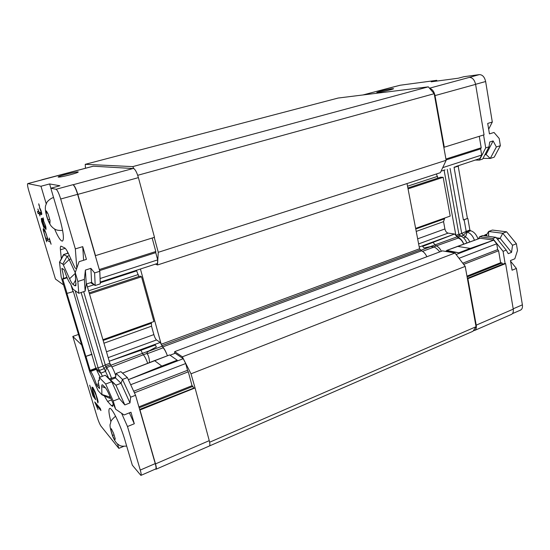 <?xml version="1.0" encoding="UTF-8"?>
<svg xmlns="http://www.w3.org/2000/svg" width="550" height="550" viewBox="0 0 550 550"><rect width="100%" height="100%" fill="white"/><g stroke="black" fill="none" stroke-linecap="round" stroke-linejoin="round"><path stroke-width="0.82" d="M112.784 436.191L110.77 429.859L111.306 428.697L113.561 433.235L115.259 438.928L114.689 440.027L112.784 436.191L114.338 439.326M111.691 429.488L110.77 429.859M112.454 435.49L114.029 434.851M70.345 174.742C63.312 176.536 59.242 177.313 58.142 177.059C57.365 176.275 78.361 171.009 78.279 171.999C78.073 172.446 75.426 173.36 70.345 174.742M380.469 91.128C387.372 89.416 391.731 88.591 393.553 88.66C394.357 89.169 376.716 93.108 376.805 92.4L380.469 91.128M140.944 475.379L155.739 468.937C156.303 468.6 156.145 466.819 155.244 463.595L135.554 395.278L127.38 377.575L120.904 371.669L116.153 373.457L115.514 377.939L110.516 379.83L105.249 375.224L99.296 377.458L99.433 380.346L98.732 380.222C98.017 380.669 98.285 383.212 99.536 387.853L99.543 388.561L97.096 385.921L96.491 384.567L98.588 383.783M156.069 469.219L209.316 446.022C210.079 445.603 210.059 443.816 209.254 440.646L195.058 387.942L139.982 409.998L155.512 463.897C156.413 467.129 156.578 468.909 156.007 469.246L155.478 469.047M46.186 203.741L40.975 186.251L27.83 183.611L41.965 179.877M42.144 179.836L93.28 166.203L133.815 168.568C135.472 169.785 136.998 172.803 138.407 177.629L77.832 194.384L95.487 255.647L154.481 237.304L138.407 177.629M195.058 387.942L191.008 373.808L182.353 356.806L174.694 351.629L174.494 353.54M90.592 282.673L95.191 285.512L100.272 283.855L99.797 271.274L77.619 194.336C75.866 188.678 74.291 185.474 72.903 184.718L73.102 184.752C74.498 185.508 76.072 188.719 77.832 194.384M149.497 362.587C149.332 358.153 148.452 355.114 146.85 353.471C146.822 352.804 147.544 351.952 149.009 350.907L142.436 353.348L143.33 354.784L111.863 366.877M151.381 322.444L151.525 326.171L153.863 334.593C154.681 337.301 155.567 339.082 156.516 339.941L160.229 342.457L154.99 344.382L156.386 346.974L149.009 350.907M152.157 238.026L155.808 251.522L99.302 269.534M100.203 282.102L151.635 265.361L100.203 282.102M136.503 270.511L138.847 276.54M89.499 293.941L141.536 276.781L140.133 276.114L89.189 292.889M141.536 276.781L153.911 321.544L102.919 339.701M161.789 366.087L128.349 379.679L177.65 360.848L177.196 360.209L161.789 366.087L154.584 360.621L169.654 354.936L177.196 360.209M134.42 392.824L188.292 371.807L192.046 385.688L138.896 406.869M155.808 251.522L155.739 252.656L99.605 270.586M169.654 354.936L122.519 373.141L155.354 360.291M133.691 391.243L187.529 370.294L188.292 371.807M192.046 385.688L192.94 386.361L139.171 407.818M139.631 409.42L194.755 387.716M155.739 252.656L157.692 259.882L100.073 278.527M157.692 259.882L157.479 263.464L151.635 265.361M170.06 355.217L175.23 353.265L183.246 358.71L185.701 363.536L130.68 384.718M183.246 358.71L177.65 360.848M185.701 363.536L187.529 370.294M192.94 386.361L193.366 387.922M147.703 363.289C146.204 359.219 144.746 356.386 143.33 354.784L146.85 353.471M154.99 344.382L109.237 361.24L140.965 350.281L142.436 353.348L110.777 365.283M155.389 344.96L140.965 350.281M160.229 342.457L163.137 347.806C164.553 349.284 165.976 351.931 167.399 355.747C165.846 351.498 164.278 348.562 162.711 346.919L161.198 344.272L140.477 269.218M132.743 166.616L85.236 164.326L338.14 98.044L428.319 86.845L132.743 166.616L133.815 168.568M85.449 168.252L85.236 164.326M208.484 446.38L472.993 331.258L476.046 326.714L467.404 278.603L467.885 278.706L476.224 325.146C476.644 327.965 476.066 329.746 474.506 330.495L473.392 330.66M155.409 264.137L157.499 264.976L158.269 252.312L154.248 237.373M390.507 87.78L400.221 85.229L436.755 80.328L431.193 81.812L458.226 78.231L463.953 76.684L479.339 74.621L469.315 77.406C472.416 77.468 474.513 79.791 475.599 84.377L484.048 134.833L444.283 147.201L443.802 147.201L434.191 93.706L429.632 88.378C432.279 89.066 434.081 91.472 435.022 95.597L444.283 147.201M363.007 94.958L389.895 87.856L362.883 94.978M389.895 87.856L400.221 85.229M467.356 278.327L504.611 263.423L505.622 263.601L513.246 309.134C513.618 311.898 512.978 313.672 511.335 314.456L474.678 330.426M423.967 247.94L422.221 245.933L423.967 247.94L430.299 246.627L433.764 246.833C435.724 247.665 437.724 249.349 439.766 251.886M505.622 263.601L467.885 278.706M463.671 264.378L498.603 250.759L500.624 262.721L466.957 276.141M446.82 250.429L480.15 238.226L493.756 240.13L470.264 248.414L457.552 246.386L446.731 250.429L460.02 253.014L446.882 250.772L445.328 251.364M408.052 188.884L443.163 177.306L450.196 216.074L415.642 228.381M443.163 177.306L440.612 177.203L407.88 187.976M436.439 173.965L437.848 178.111M455.764 166.567L479.896 158.524L455.764 166.567M479.263 136.317L481.202 147.792L445.926 159.039M500.624 262.721L502.116 262.982L467.108 276.952M462.77 263.196L497.681 249.611L498.603 250.759M446.442 250.938L446.731 250.429M470.264 248.414L459.381 252.567M459.016 258.301L496.698 243.788L493.756 240.13L456.115 254.506M444.751 218.013L443.554 221.629L444.902 228.958C445.479 231.289 446.545 232.671 448.112 233.117L454.568 234.011L419.224 247.032M443.981 170.211L444.51 170.225M481.202 147.792L480.645 148.892L446.084 159.933M502.116 262.982L502.342 264.33M496.698 243.788L497.681 249.611M442.716 167.654L481.683 155.045L479.896 158.524M441.072 171.16L445.012 169.874M480.645 148.892L481.683 155.045M422.778 246.345L454.568 234.011L458.281 238.054L436.281 245.898C438.281 246.675 439.979 248.469 441.389 251.274M433.764 246.833L436.281 245.898L435.016 244.881L430.299 246.627M433.214 242.495L435.016 244.881L456.851 236.947M458.281 238.054C460.556 238.913 462.364 240.948 463.705 244.152M429.632 88.378L428.319 86.845M157.499 264.976L440.364 172.679L446.153 160.297L443.802 147.201M426.876 256.74C425.404 253.66 423.617 251.694 421.499 250.827L419.561 248.779L407.027 183.562M467.404 278.603L465.211 266.386L454.981 253.021L442.468 250.869L174.694 351.629M137.692 175.299L434.191 93.706M158.269 252.312L446.153 160.297M419.561 248.779L161.198 344.272M454.981 253.021L182.353 356.806M465.211 266.386L191.008 373.808M209.626 442.228L476.046 326.714M478.418 238.844L479.655 236.713L492.759 238.514L503.078 251.343L505.12 263.512M444.104 170.218L455.874 235.345L457.772 237.229C460.329 238.198 462.337 240.494 463.801 244.117M483.567 134.984L485.726 147.868L479.428 160.105L475.276 160.064M455.874 235.345L458.906 234.224L460.804 236.101L457.772 237.229M447.239 169.338L458.906 234.224M466.861 243.011C465.403 239.381 463.382 237.077 460.804 236.101M492.759 238.514L495.914 237.318L482.769 235.544L479.655 236.713M503.078 251.343L506.241 250.106L495.914 237.318M510.565 261.195L516.395 268.448L522.383 304.837L513.191 308.811M516.395 268.448L512.064 270.208L510.462 260.556L514.814 258.816L517.495 250.539L516.388 243.753L512.538 245.259L511.534 252.381L508.255 253.674L506.241 250.106M512.456 313.624L520.431 310.152C522.094 309.361 522.748 307.587 522.383 304.837M479.339 74.621C482.467 74.669 484.564 76.966 485.636 81.524L492.305 122.038L487.712 123.434L489.445 133.884L494.017 132.461L499.187 138.463L500.362 145.681L496.361 146.967L493.116 140.931L489.692 142.017L489.026 146.816L482.68 159.039L479.428 160.105M489.026 146.816L485.726 147.868M436.755 80.328L436.886 81.063M492.305 122.038L488.668 129.222M497.53 239.319L500.143 238.322L511.534 252.381M496.306 237.799L500.143 238.322L502.762 233.276L512.538 245.259M459.064 234.438L461.704 233.461L465.479 237.105C467.308 237.799 468.71 239.429 469.7 241.986M450.065 168.417L461.704 233.461L466.187 231.385L467.115 232.127C470.388 233.069 472.821 235.785 474.43 240.288M484.839 154.88L486.062 154.481L490.277 158.448L483.01 158.4M493.116 140.931L486.062 154.481M488.613 236.328L488.613 231.481L502.762 233.276L506.605 231.818L516.388 243.753M483.629 235.661L486.757 234.603L488.613 231.481L492.394 230.058L506.605 231.818M454.74 166.897L454.053 167.338L463.396 219.911L464.138 219.849L466.187 231.385L469.879 230.024L470.676 230.766C473.894 231.715 476.355 234.451 478.053 238.975M496.361 146.967L490.277 158.448L494.23 157.156L500.362 145.681M463.396 219.911L467.411 218.46L464.138 219.849M458.178 166.148L467.411 218.46M454.802 167.248L458.59 166.011L458.528 165.646M467.851 218.508L469.879 230.024M115.823 375.767C114.173 371.099 112.626 367.812 111.169 365.901L109.828 363.241L86.577 283.972M111.169 365.901L106.618 367.586L105.916 366.328L105.284 364.918L109.828 363.241M111.87 379.321L111.588 378.517C109.863 373.388 108.206 369.751 106.618 367.586L105.517 371.367L102.898 366.128L105.284 364.918L83.683 291.658M99.797 271.274L94.607 272.931L95.191 285.512L91.609 282.343L90.874 268.345L94.607 272.931M76.808 268.153L75.336 248.889L60.693 199.018L77.619 194.336M75.336 248.889L82.727 246.641L83.6 260.267M91.609 282.343L86.261 284.075L85.126 291.191L78.767 293.274L77.866 281.469L75.24 272.601L79.09 261.669L86.439 259.38L82.727 246.641M77.866 281.469L84.363 279.379L85.394 270.077L90.874 268.345M40.975 186.251L49.61 183.941L59.943 185.762L50.82 188.224L56.066 189.276C57.365 190.066 58.905 193.311 60.693 199.018M50.82 188.224L59.4 217.264C63.388 231.55 64.391 239.498 62.398 241.106C60.644 241.106 58.039 237.071 54.581 228.992M115.094 377.169L115.734 376.379M129.387 412.851L134.31 423.754L130.955 412.225L124.094 414.968L115.637 409.214L113.211 401.012L119.371 398.612L124.836 404.938L129.986 402.902L130.646 397.196L122.512 379.431L116.153 373.457M129.986 402.902L121.041 383.254L122.512 379.431L127.38 377.575M130.646 397.196L135.554 395.278M134.31 423.754L127.49 426.525L121.564 413.243M110.914 421.671C108.783 413.627 108.371 409.214 109.67 408.444C111.87 407.103 120.505 424.861 124.96 440.268L132.33 465.183L140.889 475.399C141.398 475.09 141.199 473.316 140.271 470.064L127.49 426.525M123.647 446.373L118.841 448.374L101.049 426.209C99.832 424.435 98.553 421.458 97.219 417.264L72.799 336.442L78.444 334.476M63.566 284.934L55.461 279.056L28.875 191.056C27.603 186.656 27.225 184.174 27.747 183.611L42.047 179.836M49.61 183.941L50.875 188.21M61.332 258.741L60.424 249.782C60.204 247.541 60.39 246.324 60.968 246.139L64.632 247.871C65.649 248.449 67.011 250.566 68.716 254.238L75.027 267.933L76.567 268.847M43.203 229.226L43.381 228.635L43.993 228.917L45.155 230.911L47.816 239.078L49.658 240.027L49.239 238.026L51.109 244.255L50.27 242.048L46.207 239.924L46.619 241.863L43.244 230.024L43.203 229.226L44.041 228.979M39.346 213.916L38.046 213.421L37.448 211.413L38.741 211.894L37.881 209.034L38.933 211.963L40.81 212.657L41.168 212.135L39.414 207.364L40.927 210.354L41.841 214.101L41.443 214.706L39.538 213.984L39.978 216.006L39.346 213.916L41.69 213.256M42.996 217.848L43.471 220.516L45.691 226.215L46.028 229.357L44.846 228.071L42.027 220.316L41.944 221.98L43.642 225.871L43.89 227.679L41.614 221.43L41.443 218.302L42.845 218.866L43.161 217.8M38.699 203.809L39.573 206.724L38.699 203.809M102.444 376.276L98.147 367.888L102.898 366.128L81.125 292.497M100.107 377.156L96.305 369.394L100.746 373.154L105.517 371.367L108.714 378.256M124.836 404.938L115.94 385.199L121.041 383.254L115.514 377.939M118.841 448.374L117.535 443.994M113.19 403.686L112.654 406.388L111.451 405.68L107.601 401.445L104.301 395.883M81.537 344.795L72.799 336.442M91.946 387.104L92.943 387.53L95.26 392.232L97.481 398.991L98.147 401.775L97.852 402.951L96.113 395.498L93.583 389.709L92.819 389.263L92.895 390.692L95.672 399.733L92.916 395.89L89.691 385.192L92.757 394.371L94.497 396.914L92.737 391.545L91.946 387.104M100.32 408.457L100.953 410.547L96.174 404.938L98.031 409.578L94.738 401.926L100.32 408.457M67.54 251.838L67.671 253.268M44.495 229.659L43.244 230.024M48.269 239.312L46.207 239.924M40.356 212.486L38.046 213.421M40.439 212.747L41.683 213.208M41.711 213.373L39.538 213.984M40.013 208.216L39.621 208.326M41.546 212.451L40.81 212.657M43.416 218.701L42.845 218.866M42.281 218.639L41.257 218.928M43.477 219.079L41.298 219.697M43.842 226.538L43.381 226.669M43.581 219.643L41.697 220.179M43.622 219.863L42.027 220.316M46.021 227.734L44.846 228.071M46.152 228.979L45.574 229.144M39.291 205.088L38.851 205.212M86.261 284.075L85.394 270.077M96.305 369.394L95.824 368.232L98.147 367.888L75.213 290.751M119.371 398.612L111.781 381.714L115.94 385.199L110.516 379.83M93.301 388.149L92.042 388.63M93.617 395.622L92.916 395.89M94.084 389.524L93.583 389.709M94.738 391.022L94.394 391.153M97.618 399.561L97.274 399.699M97.804 400.352L97.405 400.503M97.866 400.586L97.213 400.84M96.174 404.938L97.027 404.607M95.37 402.669L94.999 402.813M63.456 254.684L67.148 256.334L69.183 259.545L75.254 272.779M109.993 396.467L109.519 398.241L101.915 394.804L98.093 390.638L89.822 371.986L61.181 276.994L59.51 262.212L62.81 264.124L63.408 265.1L69.582 278.754L75.302 273.316M85.126 291.191L84.363 279.379M96.491 384.567C94.387 378.228 92.441 373.849 90.667 371.429L90.131 370.336L95.824 368.232L73.301 291.363L72.999 291.651L70.833 284.371M113.211 401.012L105.676 384.031L111.781 381.714L105.249 375.224M75.914 285.587L75.24 272.601M75.852 285.711L74.972 285.808L76.113 283.731M75.811 279.73L73.143 284.556L74.972 285.801M73.143 284.556C72.222 283.869 71.032 281.937 69.582 278.754M105.552 387.922L101.709 386.581L101.915 394.804M101.709 386.581C101.654 385.151 101.929 384.581 102.534 384.856L105.16 387.468C106.212 388.609 107.511 390.913 109.065 394.384L115.637 409.214M44.887 230.367L43.986 230.629L43.856 231.708L45.581 237.93L47.768 238.913M46.234 233.839L47.596 238.968M45.726 232.43L46.062 233.887M45.437 231.66L45.499 232.499M45.073 230.739L44.543 230.89L45.121 231.756M43.986 230.629L44.543 230.89M44.433 226.291L42.364 220.454L43.443 220.901L44.804 223.857L45.554 226.786L45.389 227.308L44.433 226.291M45.898 227.164L45.389 227.308M43.656 220.083L42.364 220.454M62.913 268.964L61.971 269.266L61.903 268.324L64.02 269.672L64.618 270.957C66.825 277.64 68.791 281.93 70.524 283.841L73.006 289.19L78.767 293.274M67.121 277.778L62.782 279.159L63.057 278.548C63.848 277.998 63.484 274.904 61.971 269.266M92.008 354.152L85.814 356.386L66.928 293.439L72.999 291.651M91.733 354.502L85.814 356.386M90.131 370.336L86.006 356.579M67.107 293.569L62.782 279.159M105.676 384.031L99.296 377.458M50.023 220.962L49.926 223.314L47.898 219.677L45.98 213.256L46.049 210.849L48.111 214.026L50.05 220.522L49.94 222.894M47.898 219.677L49.638 219.175M47.438 212.85L45.98 213.256M115.163 439.106L114.771 439.862M113.816 434.115L114.991 438.061M111.643 429.399L113.204 432.541M110.839 429.688L111.217 428.883M112.186 434.631L111.017 430.732M88.591 290.84L138.291 274.539M155.512 463.897L209.254 440.646M73.102 184.752L133.361 168.424M136.723 270.847L100.231 282.741M93.988 284.769L87.436 286.907M103.139 340.457L151.264 323.304M151.525 326.171L103.95 343.207M153.863 334.593L106.466 351.794M156.516 339.941L108.185 357.644M162.113 346.246L148.521 351.285M163.137 347.806L147.118 353.767M476.224 325.146L513.246 309.134M407.536 186.216L437.532 176.378M475.599 84.377L435.022 95.597M415.766 229.034L444.18 218.907M429.474 88.199L469.315 77.406M443.554 221.629L416.226 231.413M444.902 228.958L417.649 238.844M448.112 233.117L418.626 243.918M420.764 250.333L430.815 246.606M422.544 251.336L434.191 247.005M421.499 250.827L162.711 346.919M420.393 249.906L161.892 345.675M456.686 236.39L459.717 235.269M485.636 81.524L475.585 84.301M467.115 232.127L465.479 237.105L463.554 237.82M461.003 236.17L463.189 235.359L466.647 231.935M487.011 236.115L486.496 234.692M486.2 236.005L486.427 234.692M466.51 231.798L470.202 230.429M470.676 230.766L467.039 232.114M96.154 369.002L99.296 370.48L104.053 368.713L105.916 366.328L110.461 364.65M56.066 189.276L72.903 184.718M109.374 378.833L115.094 377.19M140.271 470.064L155.244 463.595M65.23 248.332L60.424 249.782M111.519 399.919L107.601 401.445M113.197 404.993L111.451 405.68M70.916 259.009L69.183 259.545L63.408 265.1M69.369 255.654L67.148 256.334L62.81 264.124M68.234 253.213L63.896 254.54L59.634 262.192M110.309 397.189L102.046 394.515M66.969 277.413L62.741 278.754M96.071 368.796L90.379 370.899M96.277 369.353L90.667 371.429M98.876 385.248L97.096 385.921M49.603 222.757L48.201 220.234M48.4 215.029L49.748 219.532M47.596 218.694L46.262 214.252M46.372 210.959L47.788 213.469M45.98 212.822L46.049 210.849M126.672 446.057C119.13 446.683 119.604 445.033 117.391 443.871C115.527 442.131 113.884 439.388 112.448 435.627C110.296 429.055 109.574 425.171 110.282 423.961C111.396 421.706 109.113 421.884 115.576 416.185M93.163 166.217L41.766 179.788M480.15 238.226L456.789 246.641M484.928 234.898L487.073 234.094M114.929 378.159L115.136 376.936M68.186 253.11L63.656 254.492M110.639 397.925L109.78 398.262M59.51 262.212L63.484 254.629M66.928 277.324L63.057 278.548M99.412 379.967L98.732 380.222M62.611 230.388C56.155 230.808 54.986 229.13 53.377 228.195L51.549 226.49C50.401 225.184 49.218 223.066 47.994 220.137C45.774 214.314 44.942 209.55 45.519 205.851L46.901 202.379C46.557 202.496 49.734 198.612 53.439 197.526"/></g></svg>
